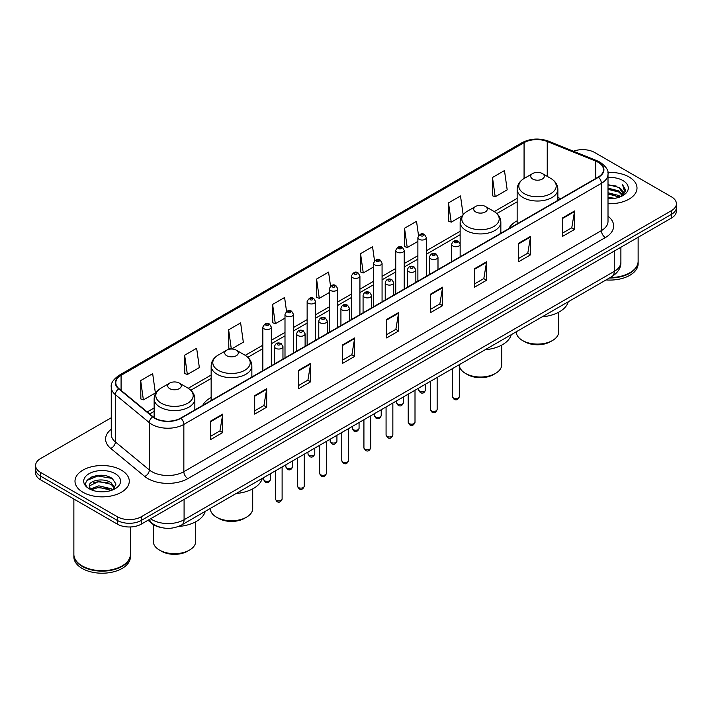 <?xml version="1.0" encoding="UTF-8"?>
<svg xmlns="http://www.w3.org/2000/svg" width="712" height="712" viewBox="0 0 712 712"><rect width="100%" height="100%" fill="white"/><g stroke="black" fill="none" stroke-linecap="round" stroke-linejoin="round"><path stroke-width="1.07" d="M211.153 397.492A29.966 17.302 0 0 0 202.715 405.395M517.152 220.827A29.966 17.302 0 0 0 508.715 228.73M160.307 527.316A16.963 9.79 180 0 1 152.217 523.729L147.998 520.258M104.397 475.58A22.615 13.056 0 0 0 91.163 477.156M111.259 417.757L40.566 458.572A16.963 9.79 0 0 0 35.6 465.497L35.6 472.884A16.963 9.79 0 0 0 40.566 479.808L117.329 524.121A16.963 9.79 0 0 0 141.314 524.121L671.434 218.059A16.963 9.79 0 0 0 676.4 211.135L676.4 207.441A16.963 9.79 0 0 1 671.434 214.365A16.963 9.79 0 0 0 676.4 207.441L676.4 203.748A16.963 9.79 0 0 0 671.434 196.823L594.671 152.51A16.963 9.79 0 0 0 573.436 151.22M35.6 465.497A16.963 9.79 0 0 0 40.566 472.421L117.329 516.734A16.963 9.79 0 0 0 141.314 516.734L141.314 520.428L671.434 214.365L141.314 520.428A16.963 9.79 0 0 1 117.329 520.428A16.963 9.79 0 0 0 141.314 520.428L141.314 524.121M40.566 472.421L40.566 476.114L117.329 520.428L40.566 476.114A16.963 9.79 0 0 1 35.6 469.19A16.963 9.79 0 0 0 40.566 476.114L40.566 479.808M629.052 176.976A27.136 15.664 0 0 0 607.888 172.429A27.136 15.664 0 0 1 629.052 176.976A27.136 15.664 0 0 1 637 188.057A27.136 15.664 0 0 0 629.052 176.976M121.325 470.107A27.136 15.664 0 0 0 91.75 466.716A27.136 15.664 0 0 0 75 481.187A27.136 15.664 0 0 0 82.948 492.268A27.136 15.664 0 0 0 112.523 495.668A27.136 15.664 0 0 0 129.273 481.187A27.136 15.664 0 0 0 121.325 470.107A27.136 15.664 0 0 0 91.75 466.716A27.136 15.664 0 0 0 75 481.187A27.136 15.664 0 0 0 82.948 492.268A27.136 15.664 0 0 0 112.523 495.668A27.136 15.664 0 0 0 129.273 481.187A27.136 15.664 0 0 0 121.325 470.107M598.187 162.291A18.094 10.449 180 0 1 603.491 169.679A18.094 10.449 180 0 1 598.187 177.065L180.652 418.131A18.094 10.449 180 0 1 153.035 416.734L119.055 388.716A18.094 10.449 180 0 1 115.789 382.727A18.094 10.449 180 0 1 121.085 375.34L524.068 142.676A18.094 10.449 180 0 1 547.243 141.501L595.775 161.126A18.094 10.449 180 0 1 598.187 162.291M598.507 162.114A18.548 10.707 0 0 0 596.033 160.912L547.501 141.287A18.548 10.707 0 0 0 523.756 142.489L120.764 375.153A18.548 10.707 0 0 0 118.69 388.868L152.671 416.885A18.548 10.707 0 0 0 180.973 418.318L598.507 177.252A18.548 10.707 0 0 0 598.507 162.114M210.716 421.041L210.716 439.509L222.714 432.576L222.714 414.117L210.716 421.041M210.716 436.225L219.955 430.893L222.66 414.731A4.521 2.608 -120 0 0 222.714 414.117M219.875 430.938L222.714 432.576M254.691 395.649L254.691 414.117L266.688 407.193L266.688 388.725L254.691 395.649M254.691 410.842L263.93 405.502L266.635 389.339A4.521 2.608 -120 0 0 266.688 388.725M263.849 405.555L266.688 407.193M298.666 370.258L298.666 388.725L310.663 381.801L310.663 363.334L298.666 370.258M298.666 385.45L307.904 380.119L310.619 363.948A4.521 2.608 -120 0 0 310.663 363.334M307.824 380.163L310.663 381.801M342.65 344.866L342.65 363.334L354.638 356.409L354.638 337.942L342.65 344.866M342.65 360.058L351.888 354.727L354.594 338.556A4.521 2.608 -120 0 0 354.638 337.942M351.799 354.772L354.638 356.409M562.533 217.925L562.533 236.384L574.522 229.46L574.522 211.001L562.533 217.925M562.533 233.109L571.772 227.778L574.477 211.606A4.521 2.608 -120 0 0 574.522 211.001M571.683 227.822L574.522 229.46M518.55 243.308L518.55 261.776L530.547 254.852L530.547 236.384L518.55 243.308M518.55 258.5L527.788 253.169L530.502 236.998A4.521 2.608 -120 0 0 530.547 236.384M527.708 253.214L530.547 254.852M474.575 268.7L474.575 287.167L486.572 280.243L486.572 261.776L474.575 268.7M474.575 283.892L483.813 278.561L486.518 262.39A4.521 2.608 -120 0 0 486.572 261.776M483.733 278.606L486.572 280.243M430.6 294.092L430.6 312.559L442.597 305.635L442.597 287.167L430.6 294.092M430.6 309.284L439.838 303.944L442.544 287.782A4.521 2.608 -120 0 0 442.597 287.167M439.758 303.997L442.597 305.635M386.625 319.483L386.625 337.942L398.613 331.018L398.613 312.559L386.625 319.483M386.625 334.667L395.863 329.336L398.569 313.173A4.521 2.608 -120 0 0 398.613 312.559M395.783 329.38L398.613 331.018M608.012 203.685A27.136 15.664 0 0 0 637 188.057A27.136 15.664 0 0 1 608.012 203.685M141.314 516.734L671.434 210.672A16.963 9.79 0 0 0 676.4 203.748M231.48 349.031L243.326 342.187L240.62 322.892L228.632 329.825L228.819 348.177M184.648 355.208L187.363 374.503L199.351 367.579L196.645 348.284L184.648 355.208L184.844 373.569M140.673 380.6L143.379 399.895L155.376 392.971L152.671 373.675L140.673 380.6L140.869 398.951M374.53 260.832L372.554 246.726L360.557 253.65L360.753 272.002M418.531 235.61L416.529 221.334L404.532 228.258L404.728 246.619M463.129 214.632L460.504 195.951L448.507 202.875L448.702 221.227M492.49 177.484L495.196 196.779L507.184 189.855L504.479 170.56L492.49 177.484L492.677 195.836M286.553 311.455L284.595 297.509L272.607 304.433L272.794 322.785M330.537 286.117L328.57 272.118L316.582 279.042L316.778 297.393M316.582 279.042L319.288 298.337L329.291 292.561M319.288 298.337L316.582 297.322M360.557 253.65L363.262 272.945L373.586 266.982M363.262 272.945L360.557 271.931M404.532 228.258L407.237 247.553L417.882 241.412M407.237 247.553L404.532 246.548M448.507 202.875L451.221 222.162L462.186 215.834M451.221 222.162L448.507 221.156M495.196 196.779L492.49 195.764M272.607 304.433L275.313 323.729L284.996 318.13M275.313 323.729L272.607 322.714M231.124 349.04L228.632 348.106M228.632 329.825L231.32 349.031M187.363 374.503L184.648 373.488M143.379 399.895L140.673 398.88M610.211 277.547A28.266 16.323 0 0 0 629.853 272.767A28.266 16.323 0 0 0 638.13 261.224L638.13 237.283M610.095 277.609A27.991 16.153 0 0 0 629.657 272.883A27.991 16.153 0 0 0 629.755 272.821M609.41 278A28.266 16.323 0 0 0 638.13 261.687A28.266 16.323 0 0 0 638.13 261.455M606.063 279.932A28.266 16.323 0 0 0 638.13 263.76L638.13 261.687M608.012 197.375L614.865 198.301M608.012 198.532L611.163 198.675M608.012 192.756L618.906 195.533L620.463 196.761M608.012 193.913L619.52 197.117M608.012 188.146L618.906 190.914L622.208 194.59M608.012 189.294L618.906 192.071L621.905 195.141M620.535 196.735A12.78 7.378 0 0 0 622.644 192.667A12.78 7.378 0 0 0 618.906 187.452L622.635 192.952M608.012 198.648A18.432 10.644 0 0 0 622.902 195.578A18.432 10.644 0 0 0 622.902 180.528A18.432 10.644 0 0 0 608.012 177.466M618.906 187.452L608.012 184.622M621.781 196.174L625.581 191.314L625.706 190.175L622.537 184.684L624.388 190.825L620.739 196.645M622.537 184.684L625.697 190.398M608.012 184.942L616.183 186.037M608.012 189.552L615.8 190.54M608.012 194.171L615.8 195.15M516.298 331.756L516.298 331.854A21.2 12.238 0 0 0 522.51 340.505L524.513 341.662A18.378 10.609 0 0 0 550.501 341.662L552.494 340.505A21.2 12.238 0 0 0 558.706 331.854L558.706 312.212M524.513 341.662L522.51 340.505A21.2 12.238 0 0 0 552.494 340.505M532.709 179.05A6.782 3.916 0 0 0 542.304 179.05A6.782 3.916 0 0 0 542.304 173.514L550.723 178.374A18.699 10.796 0 0 1 550.723 193.646A18.699 10.796 0 0 1 524.281 193.646A18.699 10.796 0 0 1 524.281 178.374C519.68 181.115 517.304 184.746 517.152 189.276A20.354 11.748 0 0 0 523.115 197.58A20.354 11.748 0 0 0 545.294 200.134A20.354 11.748 0 0 0 557.861 189.276C557.71 184.746 555.333 181.115 550.723 178.374L542.304 173.514A6.782 3.916 0 0 0 532.709 173.514A6.782 3.916 0 0 0 532.709 179.05M542.17 316.831A31.097 17.951 0 0 0 568.247 301.772M459.302 365.087A21.2 12.238 0 0 0 465.506 373.426L467.499 374.574A18.378 10.609 0 0 0 493.487 374.574L495.49 373.426A21.2 12.238 0 0 0 501.693 364.767L501.693 345.124M467.499 374.574L465.506 373.426A21.2 12.238 0 0 0 495.49 373.426M475.696 211.962A6.782 3.916 0 0 0 485.29 211.962A6.782 3.916 0 0 0 485.29 206.427L493.719 211.286A18.699 10.796 0 0 1 493.719 226.558A18.699 10.796 0 0 1 467.277 226.558A18.699 10.796 0 0 1 467.268 211.286C462.667 214.027 460.29 217.658 460.139 222.189A20.354 11.748 0 0 0 466.102 230.501A20.354 11.748 0 0 0 488.281 233.047A20.354 11.748 0 0 0 500.848 222.189C500.696 217.658 498.32 214.027 493.719 211.286L485.29 206.427A6.782 3.916 0 0 0 475.696 206.427A6.782 3.916 0 0 0 475.696 211.962M485.157 349.743A31.097 17.951 0 0 0 511.234 334.685M210.307 508.43L210.307 508.519A21.2 12.238 0 0 0 216.51 517.179L218.513 518.327A18.378 10.609 0 0 0 244.501 518.327L246.494 517.179A21.2 12.238 0 0 0 252.707 508.519L252.707 488.877M218.513 518.327L216.51 517.179A21.2 12.238 0 0 0 246.494 517.179M226.71 355.715A6.782 3.916 0 0 0 236.304 355.715A6.782 3.916 0 0 0 236.304 350.179L244.723 355.039A18.699 10.796 0 0 1 244.732 355.039A18.699 10.796 0 0 1 244.723 370.311A18.699 10.796 0 0 1 218.281 370.311A18.699 10.796 0 0 1 218.281 355.039C213.68 357.78 211.304 361.411 211.153 365.941A20.354 11.748 0 0 0 217.115 374.245A20.354 11.748 0 0 0 239.294 376.799A20.354 11.748 0 0 0 251.861 365.941C251.71 361.411 249.333 357.78 244.732 355.039L236.304 350.179A6.782 3.916 0 0 0 226.71 350.179A6.782 3.916 0 0 0 226.71 355.715M236.17 493.496A31.097 17.951 0 0 0 262.247 478.437M153.294 524.53L153.294 541.432A21.2 12.238 0 0 0 159.506 550.091L161.499 551.239A18.378 10.609 0 0 0 187.487 551.239L189.49 550.091A21.2 12.238 0 0 0 195.702 541.432L195.702 521.789M161.499 551.239L159.506 550.091A21.2 12.238 0 0 0 189.49 550.091M169.696 388.627A6.782 3.916 0 0 0 179.29 388.636A6.782 3.916 0 0 0 179.29 383.092L187.719 387.96A18.699 10.796 0 0 1 187.719 403.223A18.699 10.796 0 0 1 161.277 403.223A18.699 10.796 0 0 1 161.277 387.96C156.667 390.692 154.29 394.323 154.139 398.853A20.354 11.748 0 0 0 160.102 407.166A20.354 11.748 0 0 0 182.29 409.712A20.354 11.748 0 0 0 194.848 398.853C194.696 394.323 192.32 390.692 187.719 387.96L179.29 383.092A6.782 3.916 0 0 0 169.696 383.092A6.782 3.916 0 0 0 169.696 388.627M178.507 526.462A31.097 17.951 0 0 0 205.243 511.349M122.028 565.96A27.991 16.153 0 0 1 121.921 566.013A27.991 16.153 0 0 1 82.343 566.013L82.147 565.898A28.266 16.323 0 0 0 122.126 565.898A28.266 16.323 0 0 0 130.403 554.363L130.403 526.969M73.87 554.586A28.266 16.323 0 0 0 73.87 554.817A28.266 16.323 0 0 0 82.147 566.36A28.266 16.323 0 0 0 112.95 569.903A28.266 16.323 0 0 0 130.403 554.817A28.266 16.323 0 0 0 130.403 554.586M73.87 554.817L73.87 556.9A28.266 16.323 0 0 0 82.147 568.443A28.266 16.323 0 0 0 112.95 571.976A28.266 16.323 0 0 0 130.403 556.9L130.403 554.817M99.048 491.681L103.356 491.805M90.593 488.975L98.826 485.833L111.17 488.726L112.665 489.927M91.35 489.767L98.826 487.302L111.446 490.372M90.727 489.553L89.401 486.456A12.78 7.378 0 0 0 91.465 489.874M114.846 487.934L111.17 482.861C103.498 477.138 87.718 480.671 89.401 486.456L89.356 485.887M89.436 486.634L89.792 485.682L98.826 481.437L111.17 484.329L114.552 488.316M113.101 489.74L115.994 484.071L112.336 478.571C99.404 469.27 76.415 481.526 89.694 489.037L90.353 489.438M115.175 473.667A18.432 10.644 0 0 0 89.098 473.667A18.432 10.644 0 0 0 89.098 488.717A18.432 10.644 0 0 0 115.175 488.717A18.432 10.644 0 0 0 115.175 473.667M73.87 499.032L73.87 554.363A28.266 16.323 0 0 0 82.147 565.898L82.343 566.013M86.998 480.413L97.82 475.972L112.087 478.402M93.761 482.576L97.82 481.837L108.01 482.709M93.761 488.441L97.82 487.702L108.01 488.574M150.588 518.763A22.615 13.056 0 0 0 152.11 519.733A22.615 13.056 0 0 0 184.088 519.733L614.26 271.379A22.615 13.056 0 0 0 620.891 262.149C621.051 267.757 618.061 272.562 611.919 276.559L181.747 524.913A11.312 6.533 60 0 0 184.088 519.733L184.088 499.423M614.26 251.069L614.26 271.379A11.312 6.533 60 0 1 611.919 276.559M149.671 519.297A11.312 7.565 129.5 0 0 151.647 522.973L148.212 520.143M671.434 218.059L671.434 210.672M117.329 524.121L117.329 516.734M608.012 216.208A28.266 16.323 180 0 1 605.387 237.541L187.852 478.606A5.651 3.266 60 0 1 183.847 471.682L601.391 230.617A22.615 13.056 0 0 0 608.012 221.388L608.012 174.111A22.615 13.056 180 0 1 601.391 183.349A5.651 3.266 -120 0 0 598.507 177.252M187.852 478.606A28.266 16.323 180 0 1 147.874 478.606A28.266 16.323 180 0 1 144.705 476.426L110.716 448.409A28.266 16.323 180 0 1 111.259 429.247M151.87 471.682A22.615 13.056 0 0 0 183.847 471.682L183.847 424.405A22.615 13.056 180 0 1 149.333 422.661L115.353 394.644A22.615 13.056 180 0 1 111.259 387.159L111.259 434.427A22.615 13.056 0 0 0 115.353 441.912L149.333 469.938A22.615 13.056 0 0 0 151.87 471.682M608.012 174.111C608.769 170.577 606.17 166.644 600.216 162.291L597.243 160.85A5.651 2.652 112 0 0 596.033 160.912M597.243 160.85L548.712 141.225C539.349 137.914 530.458 138.395 522.047 142.676A5.651 3.266 60 0 1 523.756 142.489M120.764 375.153A5.651 3.266 -120 0 0 119.055 375.331C113.19 379.549 110.591 383.492 111.259 387.159M118.69 388.868A5.651 3.783 129.5 0 0 115.353 394.644L115.353 441.912A5.651 3.783 -50.5 0 1 110.716 448.409M548.712 141.225A5.651 2.652 112 0 0 547.501 141.287M152.671 416.885A5.651 3.783 129.5 0 0 149.333 422.661L149.333 469.938A5.651 3.783 -50.5 0 1 144.705 476.426M180.973 418.318A5.651 3.266 60 0 1 183.847 424.405L601.391 183.349L601.391 230.617A5.651 3.266 60 0 0 605.387 237.541M121.085 375.34L121.085 390.39M595.775 161.126L595.775 178.463M547.243 141.501L547.243 176.362M560.762 198.675L557.861 197.5M524.068 142.676L524.068 178.498M517.152 198.372L494.235 211.606M460.139 231.284L426.363 250.784M417.882 255.688L404.22 263.573M395.738 268.469L382.068 276.363M373.586 281.258L359.925 289.152M351.443 294.047L337.773 301.933M329.291 306.836L315.621 314.722M307.139 319.617L293.478 327.511M284.996 332.406L271.325 340.3M262.844 345.195L245.248 355.35M211.153 375.037L188.244 388.271M154.139 407.958L147.233 411.945M386.625 320.062L398.569 313.173M430.6 294.679L442.544 287.782M474.575 269.287L486.518 262.39M518.55 243.896L530.502 236.998M562.533 218.504L574.477 211.606M342.65 345.453L354.594 338.556M298.666 370.845L310.619 363.948M254.691 396.237L266.635 389.339M210.716 421.62L222.66 414.731M459.302 396.646C458.181 399.69 456.445 400.589 454.096 399.325L452.512 396.646A3.391 1.958 0 0 0 453.508 398.026A3.391 1.958 0 0 0 457.202 398.453A3.391 1.958 0 0 0 459.302 396.646L459.302 364.669M452.912 246.032A4.236 2.448 180 0 1 451.666 244.305C452.752 240.825 454.968 239.819 458.323 241.279L460.148 244.305A4.236 2.448 180 0 1 457.531 246.566A4.236 2.448 180 0 1 452.912 246.032M456.908 241.421A1.415 0.819 0 0 0 454.906 241.421A1.415 0.819 0 0 0 454.906 242.57A1.415 0.819 0 0 0 456.908 242.57A1.415 0.819 0 0 0 456.908 241.421M437.15 409.427C436.038 412.479 434.302 413.378 431.944 412.106L430.368 409.427A3.391 1.958 0 0 0 431.356 410.815A3.391 1.958 0 0 0 435.059 411.242A3.391 1.958 0 0 0 437.15 409.427L437.15 377.458M430.76 258.821A4.236 2.448 180 0 1 429.514 257.094C430.6 253.614 432.816 252.6 436.171 254.068L437.996 257.094A4.236 2.448 180 0 1 435.379 259.355A4.236 2.448 180 0 1 430.76 258.821M434.756 254.202A1.415 0.819 0 0 0 432.762 254.202A1.415 0.819 0 0 0 432.762 255.359A1.415 0.819 0 0 0 434.756 255.359A1.415 0.819 0 0 0 434.756 254.202M415.007 422.216C413.886 425.269 412.15 426.159 409.8 424.895L408.216 422.216A3.391 1.958 0 0 0 409.213 423.604A3.391 1.958 0 0 0 412.907 424.032A3.391 1.958 0 0 0 415.007 422.216L415.007 390.247M408.608 271.61A4.236 2.448 180 0 1 407.371 269.875C408.457 266.395 410.673 265.389 414.019 266.849L415.853 269.875A4.236 2.448 180 0 1 413.236 272.135A4.236 2.448 180 0 1 408.608 271.61M412.613 266.991A1.415 0.819 0 0 0 410.61 266.991A1.415 0.819 0 0 0 410.61 268.148A1.415 0.819 0 0 0 412.613 268.148A1.415 0.819 0 0 0 412.613 266.991M392.855 435.005C391.733 438.058 389.998 438.948 387.648 437.684L386.073 435.005A3.391 1.958 0 0 0 387.061 436.394A3.391 1.958 0 0 0 390.763 436.812A3.391 1.958 0 0 0 392.855 435.005L392.855 403.037M386.465 284.399A4.236 2.448 180 0 1 385.219 282.664C386.305 279.184 388.521 278.178 391.876 279.638L393.7 282.664A4.236 2.448 180 0 1 391.084 284.925A4.236 2.448 180 0 1 386.465 284.399M390.461 279.78A1.415 0.819 0 0 0 388.458 279.78A1.415 0.819 0 0 0 388.458 280.937A1.415 0.819 0 0 0 390.461 280.937A1.415 0.819 0 0 0 390.461 279.78M370.703 447.795C369.59 450.847 367.855 451.737 365.496 450.474L363.921 447.795A3.391 1.958 0 0 0 364.918 449.174A3.391 1.958 0 0 0 368.611 449.601A3.391 1.958 0 0 0 370.703 447.795L370.703 415.817M364.313 297.18A4.236 2.448 180 0 1 363.075 295.453C364.161 291.973 366.377 290.968 369.724 292.427L371.557 295.453A4.236 2.448 180 0 1 368.941 297.714A4.236 2.448 180 0 1 364.313 297.18M368.318 292.57A1.415 0.819 0 0 0 366.315 292.57A1.415 0.819 0 0 0 366.315 293.718A1.415 0.819 0 0 0 368.318 293.718A1.415 0.819 0 0 0 368.318 292.57M348.56 460.575C347.438 463.628 345.703 464.527 343.353 463.254L341.778 460.575A3.391 1.958 0 0 0 342.766 461.963A3.391 1.958 0 0 0 346.468 462.391A3.391 1.958 0 0 0 348.56 460.575L348.56 428.606M342.169 309.969A4.236 2.448 180 0 1 340.923 308.243C342.009 304.763 344.225 303.748 347.581 305.217L349.405 308.243A4.236 2.448 180 0 1 346.788 310.503A4.236 2.448 180 0 1 342.169 309.969M346.166 305.35A1.415 0.819 0 0 0 344.163 305.35A1.415 0.819 0 0 0 344.163 306.507A1.415 0.819 0 0 0 346.166 306.507A1.415 0.819 0 0 0 346.166 305.35M326.408 473.364C325.295 476.417 323.56 477.307 321.201 476.043L319.626 473.364A3.391 1.958 0 0 0 320.623 474.753A3.391 1.958 0 0 0 324.316 475.18A3.391 1.958 0 0 0 326.408 473.364L326.408 441.395M320.017 322.758A4.236 2.448 180 0 1 318.78 321.023C319.857 317.543 322.082 316.537 325.428 317.997L327.262 321.023A4.236 2.448 180 0 1 324.636 323.284A4.236 2.448 180 0 1 320.017 322.758M324.013 318.139A1.415 0.819 0 0 0 322.02 318.139A1.415 0.819 0 0 0 322.02 319.296A1.415 0.819 0 0 0 324.013 319.296A1.415 0.819 0 0 0 324.013 318.139M304.264 486.154C303.143 489.206 301.407 490.096 299.058 488.832L297.474 486.154A3.391 1.958 0 0 0 298.47 487.542A3.391 1.958 0 0 0 302.164 487.96A3.391 1.958 0 0 0 304.264 486.154L304.264 454.185M297.874 335.548A4.236 2.448 180 0 1 296.628 333.812C297.714 330.332 299.93 329.327 303.285 330.786L305.11 333.812A4.236 2.448 180 0 1 302.493 336.073A4.236 2.448 180 0 1 297.874 335.548M301.87 330.929A1.415 0.819 0 0 0 299.868 330.929A1.415 0.819 0 0 0 299.868 332.086A1.415 0.819 0 0 0 301.87 332.086A1.415 0.819 0 0 0 301.87 330.929M282.112 498.943C281 501.996 279.264 502.886 276.906 501.622L275.33 498.943A3.391 1.958 0 0 0 276.318 500.322A3.391 1.958 0 0 0 280.021 500.75A3.391 1.958 0 0 0 282.112 498.943L282.112 466.965M275.722 348.328A4.236 2.448 180 0 1 274.485 346.602C275.562 343.122 277.778 342.116 281.133 343.576L282.958 346.602A4.236 2.448 180 0 1 280.341 348.862A4.236 2.448 180 0 1 275.722 348.328M279.718 343.718A1.415 0.819 0 0 0 277.725 343.718A1.415 0.819 0 0 0 277.725 344.866A1.415 0.819 0 0 0 279.718 344.866A1.415 0.819 0 0 0 279.718 343.718M419.724 391.315A3.391 1.958 0 0 0 423.426 391.733A3.391 1.958 0 0 0 425.518 389.927C424.397 392.98 422.661 393.87 420.311 392.606L418.736 389.927A3.391 1.958 0 0 0 419.724 391.315M426.363 276.274L426.363 237.585A4.236 2.448 180 0 1 423.747 239.846A4.236 2.448 180 0 1 419.128 239.321A4.236 2.448 180 0 1 417.882 237.585L417.882 281.169M421.121 235.859A1.415 0.819 0 0 0 423.124 235.859A1.415 0.819 0 0 0 423.124 234.702A1.415 0.819 0 0 0 421.121 234.702A1.415 0.819 0 0 0 421.121 235.859M397.581 404.096A3.391 1.958 0 0 0 401.274 404.523A3.391 1.958 0 0 0 403.366 402.716C402.253 405.769 400.518 406.659 398.159 405.395L396.584 402.716A3.391 1.958 0 0 0 397.581 404.096M404.22 289.054L404.22 250.375A4.236 2.448 180 0 1 401.604 252.635A4.236 2.448 180 0 1 396.976 252.101A4.236 2.448 180 0 1 395.738 250.375L395.738 293.949M398.978 248.639A1.415 0.819 0 0 0 400.972 248.639A1.415 0.819 0 0 0 400.972 247.491A1.415 0.819 0 0 0 398.978 247.491A1.415 0.819 0 0 0 398.978 248.639M375.429 416.885A3.391 1.958 0 0 0 379.122 417.312A3.391 1.958 0 0 0 381.223 415.505C380.101 418.549 378.366 419.448 376.016 418.184L374.432 415.505A3.391 1.958 0 0 0 375.429 416.885M382.068 301.844L382.068 263.164A4.236 2.448 180 0 1 379.452 265.425A4.236 2.448 180 0 1 374.832 264.891A4.236 2.448 180 0 1 373.586 263.164L373.586 306.738M376.826 261.429A1.415 0.819 0 0 0 378.828 261.429A1.415 0.819 0 0 0 378.828 260.272A1.415 0.819 0 0 0 376.826 260.272A1.415 0.819 0 0 0 376.826 261.429M353.286 429.674A3.391 1.958 0 0 0 356.979 430.101A3.391 1.958 0 0 0 359.07 428.286C357.958 431.339 356.223 432.228 353.864 430.965L352.289 428.286A3.391 1.958 0 0 0 353.286 429.674M359.925 314.633L359.925 275.945A4.236 2.448 180 0 1 357.299 278.214A4.236 2.448 180 0 1 352.68 277.68A4.236 2.448 180 0 1 351.443 275.945L351.443 319.528M354.683 274.218A1.415 0.819 0 0 0 356.676 274.218A1.415 0.819 0 0 0 356.676 273.061A1.415 0.819 0 0 0 354.683 273.061A1.415 0.819 0 0 0 354.683 274.218M331.133 442.464A3.391 1.958 0 0 0 334.827 442.882A3.391 1.958 0 0 0 336.927 441.075C335.806 444.128 334.07 445.018 331.721 443.754L330.137 441.075A3.391 1.958 0 0 0 331.133 442.464M337.773 327.422L337.773 288.734A4.236 2.448 180 0 1 335.156 290.994A4.236 2.448 180 0 1 330.537 290.469A4.236 2.448 180 0 1 329.291 288.734L329.291 332.317M332.531 287.007A1.415 0.819 0 0 0 334.533 287.007A1.415 0.819 0 0 0 334.533 285.85A1.415 0.819 0 0 0 332.531 285.85A1.415 0.819 0 0 0 332.531 287.007M308.981 455.244A3.391 1.958 0 0 0 312.684 455.671A3.391 1.958 0 0 0 314.775 453.864C313.663 456.917 311.927 457.807 309.569 456.543L307.993 453.864A3.391 1.958 0 0 0 308.981 455.244M315.621 340.202L315.621 301.523A4.236 2.448 180 0 1 313.004 303.784A4.236 2.448 180 0 1 308.385 303.25A4.236 2.448 180 0 1 307.139 301.523L307.139 345.098M310.387 299.788A1.415 0.819 0 0 0 312.381 299.788A1.415 0.819 0 0 0 312.381 298.639A1.415 0.819 0 0 0 310.387 298.639A1.415 0.819 0 0 0 310.387 299.788M286.838 468.033A3.391 1.958 0 0 0 290.532 468.46A3.391 1.958 0 0 0 292.632 466.654C291.511 469.697 289.775 470.596 287.425 469.333L285.841 466.654A3.391 1.958 0 0 0 286.838 468.033M293.478 352.992L293.478 314.312A4.236 2.448 180 0 1 290.861 316.573A4.236 2.448 180 0 1 286.233 316.039A4.236 2.448 180 0 1 284.996 314.312L284.996 357.887M288.235 312.577A1.415 0.819 0 0 0 290.238 312.577A1.415 0.819 0 0 0 290.238 311.42A1.415 0.819 0 0 0 288.235 311.42A1.415 0.819 0 0 0 288.235 312.577M264.686 480.822A3.391 1.958 0 0 0 268.388 481.25A3.391 1.958 0 0 0 270.48 479.434C269.358 482.487 267.623 483.377 265.273 482.113L263.698 479.434A3.391 1.958 0 0 0 264.686 480.822M271.325 365.781L271.325 327.093A4.236 2.448 180 0 1 268.709 329.362A4.236 2.448 180 0 1 264.09 328.828A4.236 2.448 180 0 1 262.844 327.093L262.844 370.676M266.092 325.366A1.415 0.819 0 0 0 268.086 325.366A1.415 0.819 0 0 0 268.086 324.209A1.415 0.819 0 0 0 266.092 324.209A1.415 0.819 0 0 0 266.092 325.366M181.747 524.913C172.651 529.488 163.546 529.488 154.451 524.913L151.647 522.973M620.891 262.149L620.891 247.242M522.047 142.676L119.055 375.331M517.152 201.816L496.816 213.555M460.139 234.729L426.363 254.228M417.882 259.123L404.22 267.018M395.738 271.913L382.068 279.807M373.586 284.702L359.925 292.587M351.443 297.491L337.773 305.377M329.291 310.272L315.621 318.166M307.139 323.061L293.478 330.955M284.996 335.85L271.325 343.745M262.844 348.64L247.829 357.308M211.153 378.481L190.816 390.221M154.139 411.394L149.689 413.966M557.861 200.357L557.861 189.276M517.152 223.853L517.152 189.276M532.709 173.514L524.281 178.374M500.848 233.269L500.848 222.189M460.139 244.083L460.139 222.189M475.696 206.427L467.268 211.286M251.861 377.022L251.861 365.941M211.153 400.518L211.153 365.941M226.71 350.179L218.281 355.039M194.848 409.934L194.848 398.853M154.139 417.552L154.139 398.853M169.696 383.092L161.277 387.96M452.512 396.646L452.512 368.585M451.666 261.66L451.666 244.305M460.148 256.765L460.148 244.305M430.368 409.427L430.368 381.374M429.514 274.449L429.514 257.094M437.996 269.554L437.996 257.094M408.216 422.216L408.216 394.163M407.371 287.239L407.371 269.875M415.853 282.344L415.853 269.875M386.073 435.005L386.073 406.952M385.219 300.019L385.219 282.664M393.7 295.124L393.7 282.664M363.921 447.795L363.921 419.733M363.075 312.808L363.075 295.453M371.557 307.913L371.557 295.453M341.778 460.575L341.778 432.522M340.923 325.598L340.923 308.243M349.405 320.703L349.405 308.243M319.626 473.364L319.626 445.312M318.78 338.387L318.78 321.023M327.262 333.492L327.262 321.023M297.474 486.154L297.474 458.101M296.628 351.176L296.628 333.812M305.11 346.272L305.11 333.812M275.33 498.943L275.33 470.881M274.485 363.957L274.485 346.602M282.958 359.062L282.958 346.602M425.518 389.927L425.518 384.177M426.363 237.585L424.539 234.56C422.074 232.788 419.858 233.794 417.882 237.585M418.736 389.927L418.736 388.093M403.366 402.716L403.366 396.958M404.22 250.375L402.387 247.349C399.93 245.569 397.714 246.583 395.738 250.375M396.584 402.716L396.584 400.883M381.223 415.505L381.223 409.747M382.068 263.164L380.244 260.138C377.778 258.358 375.562 259.364 373.586 263.164M374.432 415.505L374.432 413.663M359.07 428.286L359.07 422.536M359.925 275.945L358.092 272.918C355.635 271.147 353.419 272.153 351.443 275.945M352.289 428.286L352.289 426.452M336.927 441.075L336.927 435.326M337.773 288.734L335.948 285.708C333.483 283.937 331.267 284.942 329.291 288.734M330.137 441.075L330.137 439.242M314.775 453.864L314.775 448.106M315.621 301.523L313.796 298.497C311.34 296.717 309.115 297.732 307.139 301.523M307.993 453.864L307.993 452.031M292.632 466.654L292.632 460.895M293.478 314.312L291.644 311.286C289.188 309.506 286.972 310.521 284.996 314.312M285.841 466.654L285.841 464.811M270.48 479.434L270.48 473.685M271.325 327.093L269.501 324.076C267.045 322.296 264.82 323.301 262.844 327.093M263.698 479.434L263.698 477.601"/></g></svg>
